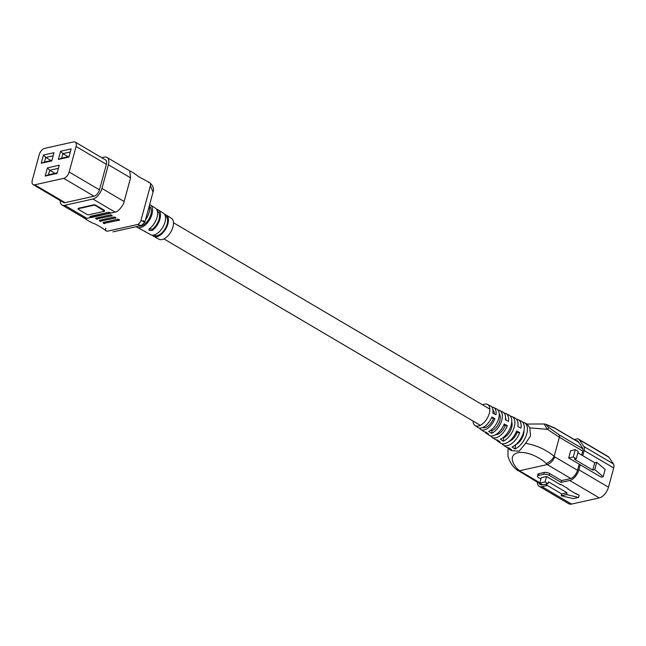 <?xml version="1.0" encoding="UTF-8"?>
<svg xmlns="http://www.w3.org/2000/svg" width="646" height="646" viewBox="0 0 646 646"><rect width="100%" height="100%" fill="white"/><g stroke="black" fill="none" stroke-linecap="round" stroke-linejoin="round"><path stroke-width="0.97" d="M582.757 451.061L559.355 437.277L547.493 429.356L529.777 427.886L527.281 424.139L524.366 422.694A15.238 8.245 -59.5 0 0 522.654 422.226M554.365 427.846A3.884 2.108 120.5 0 1 554.526 427.918A3.884 3.884 0 0 0 554.05 427.684L546.314 424.446A3.884 3.06 112.7 0 1 547.17 425.052C545.935 424.785 546.548 425.657 549.011 427.66L547.493 429.356C544.667 425.318 543.859 423.623 545.079 424.269M490.734 435.905A13.744 7.437 -59.5 0 0 491.953 437.205A13.744 7.437 -59.5 0 0 507.328 425.714L504.219 423.97A13.493 7.3 120.5 0 1 489.127 435.251L486.301 433.296A13.243 7.163 120.5 0 1 485.089 431.988M479.445 428.064A12.742 6.896 -59.5 0 0 480.648 429.388A12.742 6.896 -59.5 0 0 494.909 418.729L491.8 416.985A12.492 6.759 120.5 0 1 477.822 427.434L475.004 425.48A12.242 6.63 120.5 0 1 473.001 421.006M502.023 443.745A14.737 7.978 -59.5 0 0 503.258 445.021A14.737 7.978 -59.5 0 0 519.747 432.699L516.638 430.947A14.487 7.841 120.5 0 1 500.432 443.067L497.606 441.113A14.236 7.704 120.5 0 1 496.378 439.829M482.538 404.832A12.242 6.63 120.5 0 1 487.423 404.404A12.242 6.63 120.5 0 1 489.337 413.319A12.242 6.63 120.5 0 1 475.004 425.48M480.648 429.388L483.474 431.342A12.993 7.033 -59.5 0 0 485.744 432.045L488.618 434.015A13.243 7.163 120.5 0 1 486.301 433.296M491.953 437.205L494.779 439.159A13.994 7.574 -59.5 0 0 497.218 439.918L500.093 441.888A14.236 7.704 120.5 0 1 497.606 441.113M503.258 445.021L506.084 446.975A14.987 8.115 -59.5 0 0 508.701 447.791L511.567 449.761A15.238 8.245 120.5 0 1 508.903 448.93A15.238 8.245 120.5 0 1 507.667 447.67M508.903 448.93L511.341 450.617L519.134 451.191L525.578 443.342C536.196 445.134 545.733 449.463 554.179 456.326L554.785 456.908C552.928 460.937 550.408 463.489 547.227 464.579L546.023 463.432A7.776 3.408 -46.2 0 0 554.179 456.326L559.355 437.277A3.884 2.108 120.5 0 0 559.202 434.855L582.95 448.841M529.777 427.886L530.544 435.872L525.578 443.342M515.605 444.779L514.983 448.994A15.238 8.245 -59.5 0 0 526.748 433.789A15.238 8.245 -59.5 0 0 524.366 422.694M514.983 448.994L512.06 447.04A14.987 8.115 120.5 0 0 523.631 432.085A14.987 8.115 120.5 0 0 521.29 421.168L518.205 419.65A14.737 7.978 120.5 0 1 520.991 428.128L517.858 426.457A14.487 7.841 -59.5 0 0 515.128 418.123L512.052 416.597A14.236 7.704 -59.5 0 0 510.324 416.145M503.282 437.423L503.791 437.73L503.282 441.178A14.236 7.704 -59.5 0 0 514.273 426.966A14.236 7.704 -59.5 0 0 512.052 416.597M503.282 441.178L500.359 439.223A13.994 7.574 120.5 0 0 511.156 425.262A13.994 7.574 120.5 0 0 508.967 415.071L505.891 413.545A13.744 7.437 120.5 0 1 508.483 421.45L505.358 419.787A13.493 7.3 -59.5 0 0 502.814 412.027L499.738 410.501A13.243 7.163 -59.5 0 0 498.001 410.073M490.871 430.115L491.969 430.761L491.582 433.353A13.243 7.163 -59.5 0 0 501.805 420.142A13.243 7.163 -59.5 0 0 499.738 410.501M491.582 433.353L488.659 431.399A12.993 7.033 120.5 0 0 498.688 418.438A12.993 7.033 120.5 0 0 496.653 408.975L493.576 407.448A12.742 6.896 120.5 0 1 495.983 414.78L492.858 413.109A12.492 6.759 -59.5 0 0 490.5 405.93L487.423 404.404M546.023 463.432C542.39 459.282 528.275 450.674 517.801 452.765C507.732 455.244 513.513 465.709 518.27 469.61L519.465 470.756L547.227 464.579L570.83 478.492M491.832 407.037A12.742 6.896 120.5 0 1 493.576 407.448M516.493 419.181A14.737 7.978 120.5 0 1 518.205 419.65M504.163 413.109A13.744 7.437 120.5 0 1 505.891 413.545M507.982 449.35L508.281 448.413M518.27 469.61A7.776 3.408 133.8 0 1 516.025 469.238L541.873 484.928M549.011 427.66L559.202 434.855M539.886 482.788L519.465 470.756L517.478 470.554M554.05 427.684A3.884 3.06 112.7 0 1 554.914 428.29L547.17 425.052M515.815 444.61A10.199 5.523 -59.5 0 0 523.93 430.834M491.969 430.761A10.199 5.523 -59.5 0 0 499.059 422.807A10.199 5.523 -59.5 0 0 499.245 413.941M503.791 437.73A10.199 5.523 -59.5 0 0 511.729 422.056M494.909 418.729L493.399 418.697A10.199 5.523 120.5 0 1 482.627 427.571M493.399 418.697L491.549 417.607M492.938 410.057A10.199 5.523 120.5 0 1 494.384 413.925M507.328 425.714L505.229 425.666A10.199 5.523 120.5 0 1 495.611 434.75M505.229 425.666L503.856 424.858M505.519 417.938A10.199 5.523 120.5 0 1 506.173 420.223M519.747 432.699L517.058 432.634A10.199 5.523 120.5 0 1 508.951 441.493M517.058 432.634L516.162 432.109M575.586 493.584L579.187 495.183L578.574 497.444L573.309 498.615L561.229 495.748L566.494 494.57L578.574 497.444M538.441 475.456L543.714 474.277L544.207 472.46L538.942 473.631L538.441 475.456A4.078 1.55 -164.8 0 0 537.464 476.126A4.078 1.55 -164.8 0 0 538.772 477.782L540.904 479.041M547.372 485.469L541.986 486.664A10.328 5.588 120.5 0 1 539.248 486.341A10.328 5.588 120.5 0 1 537.375 482.279M574.262 439.555L576.918 438.957A6.436 3.48 120.5 0 1 578.622 439.159L608.193 456.577A6.436 3.48 120.5 0 1 608.831 457.182L613.45 463.941A6.436 3.48 120.5 0 1 613.7 467.962L608.467 487.205A10.328 5.588 120.5 0 1 599.302 497.905L571.548 504.082A10.328 5.588 120.5 0 1 568.811 503.767L539.248 486.341M580.253 464.813L578.905 469.787A10.328 5.588 120.5 0 1 569.74 480.487L561.124 482.4L561.624 480.584L549.794 473.615L549.302 475.44L561.124 482.4M549.302 475.44A4.078 1.55 -164.8 0 0 543.714 474.277M560.058 484.443L560.712 484.298L560.591 484.75L546.54 476.482L545.062 481.94L548.018 483.684L548.511 481.868L566.986 492.753L566.494 494.57M576.232 493.439L576.111 493.899L567.979 489.111L568.1 488.651L560.712 484.298M537.464 476.126L537.957 474.301A4.078 1.55 15.2 0 1 538.942 473.631M544.207 472.46A4.078 1.55 15.2 0 1 549.794 473.615M579.187 464.183L577.589 470.078A8.285 4.482 120.5 0 1 570.232 478.662L561.624 480.584M542.656 484.807L542.478 484.847A8.285 4.482 120.5 0 1 540.282 484.589A8.285 4.482 120.5 0 1 539.208 483.361M578.622 439.159A6.436 3.48 120.5 0 1 579.26 439.764L583.887 446.523A6.436 3.48 120.5 0 1 584.129 450.545L582.74 455.68M576.369 440.79L576.426 440.782A4.401 2.382 120.5 0 1 577.589 440.919A4.401 2.382 120.5 0 1 578.025 441.331L582.652 448.09A4.401 2.382 120.5 0 1 582.813 450.835L581.675 455.05M594.74 469.602L592.762 470.046L574.286 459.153L576.264 458.717L573.301 456.972L568.698 457.998L601.216 477.16L603.178 476.724L594.74 469.602L596.718 462.318L594.748 462.754L577.863 452.814M545.353 484.282L561.721 493.924L566.986 492.753M561.721 493.924L561.229 495.748M546.54 476.482L541.275 477.652L539.79 483.119L542.753 484.855L548.018 483.684M539.79 483.119L545.062 481.94M603.178 476.724L605.165 469.44L596.718 462.318M592.762 470.046L594.748 462.754M576.264 458.717L578.243 451.433L575.287 449.689L570.676 450.714L568.698 457.998M573.301 456.972L575.287 449.689M149.153 228.934L152.424 229.193A11.224 6.072 -59.5 0 0 159.005 219.228A11.224 6.072 -59.5 0 0 157.463 211.169A11.224 6.072 -59.5 0 0 157.358 211.113L157.463 211.169M164.617 214.464A12.379 6.702 120.5 0 1 166.28 215.021L171.36 218.235A12.193 6.597 120.5 0 1 172.942 226.932A12.193 6.597 120.5 0 1 158.981 239.246L153.708 236.355A12.379 6.702 120.5 0 1 152.416 235.176M166.28 215.021A12.379 6.702 120.5 0 1 167.887 223.855A12.379 6.702 120.5 0 1 153.708 236.355M153.796 235.063L154.2 235.305A11.224 6.072 -59.5 0 0 167.136 224.025A11.224 6.072 -59.5 0 0 165.594 215.966L165.19 215.724M138.858 226.092A11.224 6.072 -59.5 0 0 150.873 214.44A11.224 6.072 -59.5 0 0 149.509 206.494M103.618 223.371A1.017 0.549 -59.5 0 0 103.683 223.427L103.538 223.338A1.017 0.549 -59.5 0 1 103.36 223.04L103.279 222.458L117.758 219.236L119.308 219.608L119.389 220.189A1.017 0.767 -102.6 0 1 119.09 220.359L119.09 220.359A1.017 0.767 -102.6 0 1 118.622 220.27L103.804 223.371L118.622 220.27M99.92 221.19A1.017 0.549 -59.5 0 0 99.985 221.247L99.839 221.158A1.017 0.549 -59.5 0 1 99.662 220.859L99.581 220.278L114.067 217.056L115.464 217.347L115.691 218.017A1.017 0.767 -102.6 0 1 115.4 218.178L115.4 218.178A1.017 0.767 -102.6 0 1 114.923 218.09L100.114 221.19L114.923 218.09M96.222 219.018A1.017 0.549 -59.5 0 0 96.294 219.067L96.141 218.978A1.017 0.549 -59.5 0 1 95.971 218.687L95.891 218.106L110.369 214.876L111.766 215.166L111.992 215.837A1.017 0.767 -102.6 0 1 111.701 215.998L111.701 215.998A1.017 0.767 -102.6 0 1 111.233 215.917L96.416 219.01L111.233 215.917M105.839 228.127A4.078 2.213 -59.5 0 0 106.396 231.058A4.078 2.213 -59.5 0 0 107.478 231.187L137.364 224.533A4.078 2.213 -59.5 0 0 140.989 220.302L150.389 185.685A4.078 2.213 -59.5 0 0 149.832 182.753A4.078 2.213 -59.5 0 0 148.75 182.632M129.127 170.487L129.725 170.94L130.565 177.836L124.129 201.52C123.895 205.016 117.427 212.558 115.069 212.09L110.272 213.22M90.941 217.468L86.895 218.364L83.972 217.896C87.549 220.488 90.949 222.402 94.154 223.645C96.407 224.323 103.207 228.523 106.364 231.034M149.323 205.775A13.073 7.074 120.5 0 1 149.113 212.429A13.073 7.074 120.5 0 1 145.495 219.85M152.424 229.193L152.327 230.412A12.678 6.864 -59.5 0 0 159.942 219.018A12.678 6.864 -59.5 0 0 158.302 209.982L163.373 213.188A12.492 6.759 120.5 0 1 164.996 222.095A12.492 6.759 120.5 0 1 150.704 234.708L145.431 231.817A12.678 6.864 -59.5 0 0 145.6 231.906L145.681 231.728M152.327 230.412L149.428 230.477L148.798 229.572L149.363 228.757A12.783 6.92 -59.5 0 0 157.059 217.266A12.783 6.92 -59.5 0 0 155.395 208.149L150.316 204.935A12.968 7.017 120.5 0 1 152.004 214.189A12.968 7.017 120.5 0 1 137.154 227.287A12.968 7.017 120.5 0 1 136.314 226.657M137.154 227.287L142.419 230.17A12.783 6.92 -59.5 0 0 142.605 230.267L145.18 231.421M144.478 231.074A12.678 6.864 -59.5 0 0 145.431 231.817M149.638 204.596A12.968 7.017 120.5 0 1 150.316 204.935M156.405 209.07L157.931 209.78L157.349 211.072M101.713 157.697L104.281 157.123A10.199 5.523 120.5 0 1 106.986 157.446A10.199 5.523 120.5 0 1 108.391 164.77L101.955 188.454A10.199 5.523 120.5 0 1 92.895 199.025L64.721 205.299A10.199 5.523 120.5 0 1 62.016 204.984A10.199 5.523 120.5 0 1 60.167 200.535M63.728 178.353A6.121 3.311 -59.5 0 0 69.162 172.006L76.091 146.497A6.121 3.311 -59.5 0 0 75.251 142.104A6.121 3.311 -59.5 0 0 73.628 141.918L44.663 148.362A6.121 3.311 -59.5 0 0 39.228 154.709L32.3 180.21A6.121 3.311 -59.5 0 0 33.14 184.611A6.121 3.311 -59.5 0 0 34.763 184.796L63.728 178.353L94.033 196.206A6.121 3.311 -59.5 0 0 99.468 189.859L106.396 164.359A6.121 3.311 -59.5 0 0 105.556 159.958L75.251 142.104M33.14 184.611L63.445 202.464A6.121 3.311 -59.5 0 0 65.068 202.658L94.033 196.206M68.888 157.091L58.35 159.433L60.579 151.237L71.117 148.895L68.888 157.091M51.769 160.902L41.239 163.244L43.468 155.048L53.998 152.706L51.769 160.902M57.026 173.427L45.18 176.059L47.408 167.863L59.254 165.223L57.026 173.427M77.932 208.9L78.303 208.278L94.098 204.758L95.495 205.048L104.369 210.273L104.321 211.315L88.526 214.827L87.129 214.537L78.263 209.312L78.182 208.731L93.977 205.218L95.374 205.501L104.571 211.145M90.747 217.274A1.017 0.549 -59.5 0 1 90.472 217.242A1.017 0.549 -59.5 0 1 90.295 216.951L90.214 216.362L108.649 212.259L110.49 213.115A1.017 0.929 40 0 1 109.537 213.285L90.731 217.201L109.537 213.285M51.034 160.555L45.769 157.446L44.526 162.001L51.922 160.353M53.158 155.799L45.769 157.446L43.468 155.048M68.153 156.744L62.88 153.635L61.645 158.189L69.033 156.55M70.269 151.996L62.88 153.635L60.579 151.237M54.975 173.37L49.702 170.261L48.466 174.816L57.171 172.878M58.415 168.323L49.702 170.261L47.408 167.863M58.35 159.433L61.645 158.189M41.239 163.244L44.526 162.001M45.18 176.059L48.466 174.816M107.478 231.187L106.396 231.058M137.364 224.533L141.337 225.543L144.865 222.176L153.037 192.096C152.609 192.831 155.686 187.833 149.832 182.753M140.989 220.302C145.116 222.676 145.883 222.789 143.283 220.657M150.389 185.685L153.037 192.096M578.679 442.292L554.914 428.29A3.884 2.108 120.5 0 0 554.526 427.918L578.525 442.058M554.785 456.908L577.524 470.304M541.986 486.664L571.548 504.082M569.74 480.487L599.302 497.905M578.905 469.787L608.467 487.205M584.129 450.545L613.7 467.962M583.887 446.523L613.45 463.941M579.26 439.764L608.831 457.182M576.426 440.782L578.477 441.993M99.468 189.859L69.162 172.006M65.068 202.658L34.763 184.796M106.396 164.359L76.091 146.497M130.565 177.836L108.391 164.77M124.129 201.52L101.955 188.454M115.069 212.09L92.895 199.025M86.895 218.364L64.721 205.299M78.182 208.731L78.303 208.278M104.24 210.733L104.369 210.273M95.374 205.501L95.495 205.048M93.977 205.218L94.098 204.758M118.614 220.189A1.017 0.549 -59.5 0 0 119.308 219.608M104.902 223.419A1.017 0.767 -102.6 0 1 104.612 223.581L104.612 223.581A1.017 0.767 -102.6 0 1 104.143 223.492M118.46 220.108A1.017 0.549 -59.5 0 0 119.155 219.527M119.583 220.108L103.683 223.427A1.017 0.549 -59.5 0 0 103.958 223.459M118.275 220.068A1.017 0.767 -102.6 0 1 117.758 219.236M103.037 222.725L103.538 223.338A1.017 0.549 -59.5 0 0 103.804 223.371M103.796 223.29A1.017 0.767 -102.6 0 1 103.279 222.458M114.915 218.017A1.017 0.549 -59.5 0 0 115.61 217.436M101.212 221.239A1.017 0.767 -102.6 0 1 100.913 221.4L100.913 221.4A1.017 0.767 -102.6 0 1 100.445 221.32M114.77 217.928A1.017 0.549 -59.5 0 0 115.464 217.347M115.884 217.928L99.985 221.247A1.017 0.549 -59.5 0 0 100.259 221.279M114.584 217.888A1.017 0.767 -102.6 0 1 114.067 217.056M99.339 220.544L99.839 221.158A1.017 0.549 -59.5 0 0 100.114 221.19M100.098 221.11A1.017 0.767 -102.6 0 1 99.581 220.278M111.217 215.837A1.017 0.549 -59.5 0 0 111.911 215.255M97.514 219.059A1.017 0.767 -102.6 0 1 97.215 219.228L97.215 219.228A1.017 0.767 -102.6 0 1 96.747 219.139M111.072 215.748A1.017 0.549 -59.5 0 0 111.766 215.166M112.186 215.748L96.294 219.067A1.017 0.549 -59.5 0 0 96.561 219.099M110.886 215.716A1.017 0.767 -102.6 0 1 110.369 214.876M95.648 218.364L96.141 218.978A1.017 0.549 -59.5 0 0 96.416 219.01M96.407 218.937A1.017 0.767 -102.6 0 1 95.891 218.106M110.191 213.285A1.017 0.767 -102.6 0 1 109.981 213.382L109.981 213.382A1.017 0.767 -102.6 0 1 109.513 213.301M109.497 213.22A1.017 0.549 -59.5 0 0 110.191 212.639M91.845 217.322A1.017 0.767 -102.6 0 1 91.546 217.484L91.546 217.484A1.017 0.767 -102.6 0 1 91.078 217.403M109.352 213.132A1.017 0.549 -59.5 0 0 110.046 212.55M109.166 213.091A1.017 0.767 -102.6 0 1 108.649 212.259M90.731 217.201A1.017 0.767 -102.6 0 1 90.214 216.362M526.756 424.042L544.61 423.986L546.314 424.446M508.24 448.372L508.031 449.148M508.031 449.156L507.974 456.375C509.759 461.93 512.448 466.218 516.025 469.238M129.16 170.512L106.986 157.446M84.19 218.049L62.016 204.984M149.888 182.794L138.397 176.536C135.224 173.944 132.293 172.038 129.596 170.827M112.889 231.874L141.337 225.543M103.683 223.427L104.612 223.581M99.985 221.247L100.913 221.4M96.294 219.067L97.215 219.228M91.546 217.484L110.466 213.132M89.972 216.628L90.618 217.331M163.939 238.907L480.333 425.318M173.467 222.733L489.862 409.144"/></g></svg>
